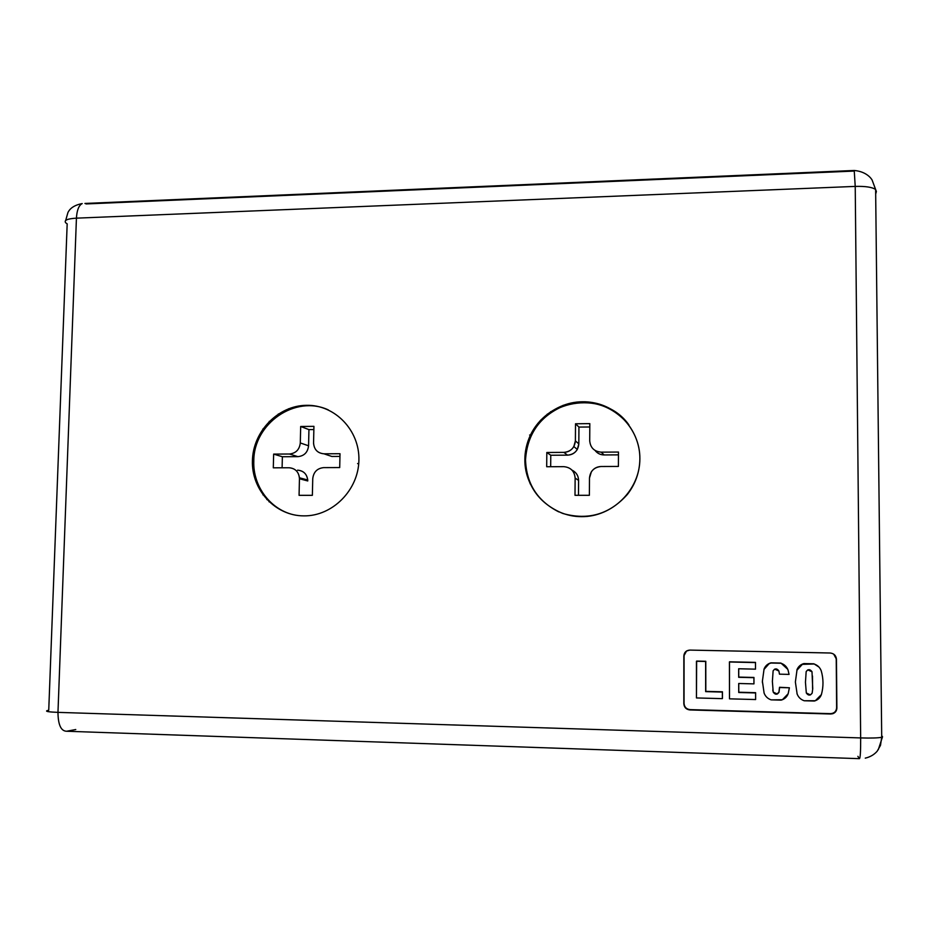 <?xml version="1.0" encoding="UTF-8"?>
<svg xmlns="http://www.w3.org/2000/svg" width="929" height="929" viewBox="0 0 929 929"><rect width="100%" height="100%" fill="white"/><g stroke="black" fill="none" stroke-linecap="round" stroke-linejoin="round"><path stroke-width="1.39" d="M540.887 421.081L540.283 420.547L540.887 421.081M547.274 414.102L547.866 414.648L547.274 414.102M47.193 710.592C45.045 711.417 48.633 711.997 57.97 712.369C58.109 724.794 60.977 731.1 66.609 731.251L75.76 729.532L66.609 731.251C60.977 731.1 58.109 724.794 57.97 712.369L76.433 218.152L855.226 186.404L854.227 170.471L855.226 186.404L76.433 218.152L57.97 712.369L860.66 737.928L855.226 186.404C865.538 186.137 872.343 187.182 875.629 189.528L876.395 191.502L875.687 193.987L876.395 191.502L875.629 189.528C872.343 187.182 865.538 186.137 855.226 186.404L860.66 737.928C860.707 751.828 860.277 758.738 859.371 758.668L857.885 756.334L859.371 758.668C860.277 758.738 860.707 751.828 860.66 737.928C871.332 738.218 878.346 737.998 881.714 737.266C878.346 737.998 871.332 738.218 860.66 737.928L57.97 712.369C48.633 711.997 45.045 711.417 47.193 710.592L48.738 710.279L67.178 223.843L65.727 222.832C63.764 220.289 67.329 218.721 76.433 218.152C76.898 210.221 78.826 205.355 82.205 203.567C78.826 205.355 76.898 210.221 76.433 218.152C67.329 218.721 63.764 220.289 65.727 222.832M686.45 651.066L683.849 655.932L683.825 703.764C684.185 707.41 686.183 709.466 689.829 709.942L830.677 713.995L689.829 709.942C686.183 709.466 684.185 707.41 683.825 703.764L683.849 655.932C684.208 652.321 686.206 650.381 689.829 650.091L830.189 653.006C833.963 653.447 836.054 655.526 836.46 659.218L836.878 708.049C836.53 711.753 834.463 713.739 830.677 713.995L832.814 713.693C835.392 712.682 836.75 710.813 836.878 708.049L836.46 659.218L833.696 654.144M639.872 458.729C640.023 489.757 612.42 517.023 581.531 516.663C550.642 516.756 524.304 489.757 524.862 459.309C524.955 428.85 551.64 401.978 582.297 401.769C612.943 401.107 640.186 427.7 639.872 458.729C640.035 432.194 620.258 408.098 594.56 402.931C568.885 397.612 541.247 411.733 530.262 435.492C526.778 443.063 524.966 450.995 524.862 459.309C526.093 485.31 538.75 503.367 562.846 513.482C588.127 520.646 609.656 514.294 627.4 494.414C635.541 483.858 639.698 471.967 639.872 458.729M358.908 460.145C358.536 489.989 332.559 516.222 303.969 515.874C275.367 515.978 251.422 490.001 252.421 460.679C252.99 431.358 278.154 405.497 306.535 405.311C334.916 404.684 359.697 430.29 358.908 460.145C359.697 430.29 334.916 404.684 306.535 405.311C278.154 405.497 252.99 431.358 252.421 460.679C251.422 490.001 275.367 515.978 303.969 515.874C332.559 516.222 358.536 489.989 358.908 460.145M575.515 423.775L575.388 440.88L578.825 443.876L578.941 427.073L575.515 423.775L578.941 427.073L578.825 443.876C578.093 450.67 574.331 454.432 567.538 455.152L550.781 455.245L546.821 452.481L546.693 466.73L546.821 452.481L563.891 452.377C570.812 451.645 574.645 447.813 575.388 440.88L575.515 423.775L589.822 423.624L575.515 423.775M788.024 669.983C786.735 666.65 784.39 664.409 780.975 663.248L770.965 663.027C767.575 664.026 765.252 666.163 764.01 669.426L762.395 681.212L764.102 693.092C765.38 696.425 767.726 698.689 771.14 699.862L781.161 700.129C784.575 699.142 786.909 697.005 788.164 693.731L789.395 687.785L779.582 687.53L779.001 692.279C777.085 694.892 775.158 694.834 773.218 692.128L772.382 681.456L773.114 670.843C775.03 668.23 776.958 668.276 778.897 670.982L779.466 674.164L789.069 674.396L788.024 669.983L789.069 674.396L779.466 674.164L778.897 670.982L774.635 669.159L773.114 670.843L772.382 681.456L773.218 692.128L777.352 694.021L779.001 692.279L779.582 687.53L789.395 687.785L788.164 693.731L782.357 699.746L771.14 699.862C767.726 698.689 765.38 696.425 764.102 693.092L762.395 681.212L764.01 669.426L769.084 663.724L770.965 663.027L780.906 663.062L787.769 669.333L780.906 663.062L770.931 662.841L780.975 663.248C784.39 664.409 786.735 666.65 788.024 669.983M804.235 700.756L814.35 701.035C817.787 700.036 820.133 697.9 821.387 694.602C823.57 686.694 823.512 678.739 821.213 670.75C819.901 667.405 817.532 665.152 814.083 663.991L803.991 663.77C800.566 664.769 798.232 666.906 796.977 670.192L795.375 682.025L797.128 693.963C798.417 697.307 800.786 699.583 804.235 700.756C800.786 699.583 798.417 697.307 797.128 693.963L795.375 682.025L796.977 670.192L802.354 664.351L814.083 663.991C817.532 665.152 819.901 667.405 821.213 670.75C823.512 678.739 823.57 686.694 821.387 694.602L815.325 700.733L804.235 700.756M812.155 693.139C810.227 695.763 808.276 695.716 806.314 692.988L805.455 682.269L806.163 671.609C808.091 668.996 810.042 669.031 812.004 671.748L812.736 688.656L812.155 693.139L812.736 688.656L812.004 671.748L807.765 669.89L806.163 671.609L805.455 682.269L806.314 692.988L810.425 694.915L812.155 693.139M755.486 662.574L729.416 661.994L729.497 698.84L755.625 699.549L755.602 692.953L738.729 692.5L738.706 683.489L753.953 683.872L753.93 677.682L738.683 677.311L738.66 668.764L755.509 669.159L755.486 662.574L755.509 669.159L738.66 668.764L738.683 677.311L753.93 677.682L753.953 683.872L738.706 683.489L738.729 692.5L755.602 692.953L755.625 699.549L729.497 698.84L729.509 661.808L755.498 662.389L755.509 669.159L755.498 662.389L729.416 661.994L755.486 662.574M812.492 676.022L812.573 688.401M550.676 466.718L550.781 455.245L550.676 466.718M601.063 466.509L618.4 466.439L618.47 452.051L601.144 452.156L604.117 454.943L618.459 454.862L604.117 454.943C600.366 454.873 597.359 453.375 595.071 450.46C597.359 453.375 600.366 454.873 604.117 454.943L601.144 452.156L618.47 452.051L618.4 466.439L601.063 466.509C594.084 467.241 590.217 471.084 589.485 478.04L589.381 495.308L575.005 495.308L589.381 495.308L589.485 478.04L591.367 471.793C593.724 468.413 596.964 466.66 601.063 466.509M589.799 426.98L578.941 427.073L589.799 426.98M571.962 470.109C576.189 472.211 578.395 475.636 578.581 480.374L578.477 495.308L578.581 480.374C578.395 475.636 576.189 472.211 571.962 470.109M589.706 440.776L589.822 423.624L589.706 440.776C590.356 447.708 594.165 451.506 601.144 452.156C594.165 451.506 590.356 447.708 589.706 440.776M273.649 454.107L273.3 467.821L273.649 454.107L289.453 454.014C295.887 453.306 299.498 449.624 300.299 442.947L308.567 445.792C307.778 452.342 304.236 455.965 297.919 456.65L282.37 456.743L273.649 454.107L282.37 456.743L282.102 467.786L282.37 456.743L297.919 456.65C304.236 455.965 307.778 452.342 308.567 445.792L308.939 429.616L308.567 445.792L300.299 442.947L300.682 426.481L308.939 429.616L313.863 429.57L308.939 429.616L300.682 426.481L300.299 442.947C299.498 449.624 295.887 453.306 289.453 454.014L297.919 456.65L289.453 454.014L273.649 454.107M323.652 467.624L339.712 467.566L340.002 453.712L323.966 453.805L331.839 456.464L339.944 456.418L331.839 456.464L323.966 453.805L340.002 453.712L339.712 467.566L323.652 467.624C317.172 468.321 313.537 472.013 312.748 478.725L312.365 495.331L299.068 495.331L312.365 495.331L312.748 478.725C313.537 472.013 317.172 468.321 323.652 467.624M297.594 470.155C303.888 470.782 307.278 474.382 307.754 480.955L307.743 480.003C306.849 473.941 303.469 470.666 297.594 470.155M313.561 442.854L313.932 426.353L300.682 426.481L313.932 426.353L313.561 442.854C314.048 449.52 317.509 453.178 323.966 453.805C317.753 453.247 314.281 449.775 313.561 443.377L313.561 442.854M525.524 459.704C526.302 483.637 537.403 501.045 558.817 511.902C537.403 501.045 526.302 483.637 525.524 459.704C525.64 451.424 527.428 443.505 530.912 435.956C546.972 397.624 605.034 390.586 628.933 424.959C611.77 404.87 590.426 398.355 564.913 405.427C540.481 415.426 527.347 433.518 525.524 459.704M575.005 495.308L575.132 478.075C574.482 471.131 570.696 467.322 563.775 466.66L546.693 466.73L563.775 466.66C570.696 467.322 574.482 471.131 575.132 478.075L578.581 480.374L575.132 478.075L575.005 495.308M253.803 461.063C252.758 486.657 271.082 510.683 295.527 515.154C271.082 510.683 252.758 486.657 253.803 461.063C253.536 423.531 295.387 394.5 328.332 409.91C295.387 394.5 253.536 423.531 253.803 461.063M299.068 495.331L299.452 478.749C298.964 472.06 295.527 468.402 289.128 467.763L273.3 467.821L289.128 467.763C295.097 468.274 298.534 471.618 299.44 477.785L299.452 478.749L307.754 480.955L299.452 478.749L299.068 495.331M601.527 404.823L600.285 404.847L601.527 404.823M565.355 405.276L563.125 405.299L565.355 405.276M291.567 408.667L288.722 408.702L291.567 408.667M530.564 434.865L530.54 436.769L530.564 434.865M530.099 482.662L530.087 483.765L530.099 482.662M533.861 428.919L534.5 429.407L533.861 428.919M262.826 429.024L264.521 429.012L262.826 429.024M263 493.299L262.953 494.902L263 493.299M270.13 501.846L269.073 501.846L270.13 501.846M266.82 499.57L268.167 499.848L266.82 499.57M269.213 421.383L271.071 421.36L269.213 421.383M280.465 413.962L278.305 413.986L280.465 413.962M552.058 411.663L550.63 411.675L552.058 411.663M537.903 423.299L537.891 424.599L537.903 423.299M575.388 440.88L573.843 446.559C571.532 450.263 568.223 452.202 563.891 452.377L567.538 455.152C571.788 454.978 575.051 453.073 577.315 449.439L578.825 443.876L575.388 440.88M325.661 454.386L331.839 456.464M881.702 735.756L882.48 736.616L881.714 737.266L882.48 736.616L881.702 735.756M882.48 736.929L878.265 749.749M836.634 707.735C836.297 711.417 834.23 713.391 830.468 713.658L690.026 709.617C686.392 709.152 684.406 707.097 684.046 703.462L684.069 655.769L684.046 703.462C684.406 707.097 686.392 709.152 690.026 709.617L830.468 713.658C834.23 713.391 836.297 711.417 836.634 707.735L836.228 659.044L836.878 708.049M738.729 668.764L738.752 677.09L753.953 677.45L753.953 683.872L753.953 677.45L738.683 677.311L738.729 668.764M738.764 683.489L738.787 692.233L755.614 692.674L755.625 699.549L755.614 692.674L738.729 692.5L738.764 683.489M796.861 669.983C798.116 666.708 800.438 664.572 803.852 663.573L813.909 663.794L818.96 667.057L813.909 663.794L803.852 663.573L802.215 664.154L796.861 669.983M779.466 674.164L778.885 670.959M772.765 689.992L773.172 691.85C775.111 694.555 777.027 694.602 778.943 692L779.524 687.274L789.395 687.785L779.582 687.53M762.43 682.734L762.384 680.969L762.43 682.734M763.986 669.217C765.229 665.965 767.54 663.84 770.931 662.841L769.061 663.538L763.986 669.217M696.634 661.076L705.796 661.285L705.819 691.362L722.448 691.803L722.356 698.643L696.46 697.946L696.634 661.076L705.634 661.46L705.657 691.629L722.344 692.07L722.46 698.353L722.448 691.803L705.657 691.629L705.796 661.285L696.634 661.076M797.012 693.684L797.245 694.288M830.189 653.006L689.829 650.091L686.543 651.008L683.849 655.932M550.781 455.245L567.538 455.152L563.891 452.377L546.821 452.481L550.781 455.245M86.014 203.939L853.623 171.099M84.922 203.451L853.797 170.495M705.634 661.46L696.448 661.262L696.46 697.946L722.356 698.643L722.344 692.07L705.657 691.629L705.634 661.46M859.371 758.668L66.609 731.251M541.665 420.245L541.061 419.722M358.699 463.943L357.584 463.559M573.843 446.559L577.315 449.439M307.743 480.003L299.44 477.785M65.692 220.44L67.933 212.509C68.514 211.615 70.627 205.785 82.205 203.567M854.227 170.471C866.583 171.575 871.332 178.6 872.11 180.04L875.629 189.528L881.714 737.266L880.495 745.337L877.162 751.236C874.061 754.743 870.09 757.042 865.259 758.134M530.262 435.492L529.611 435.016"/></g></svg>
